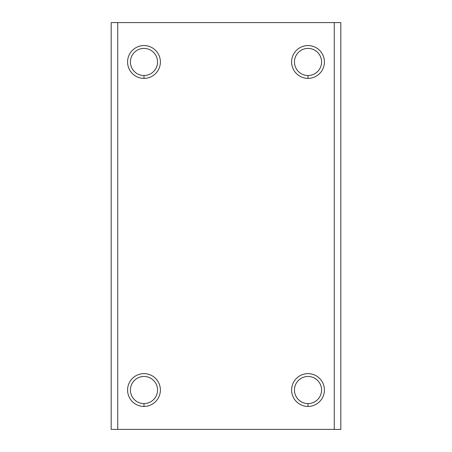 <?xml version="1.0" encoding="UTF-8"?>
<svg xmlns="http://www.w3.org/2000/svg" width="452" height="452" viewBox="0 0 452 452"><rect width="100%" height="100%" fill="white"/><g stroke="black" fill="none" stroke-linecap="round" stroke-linejoin="round"><path stroke-width="0.68" d="M334.26 22.6L117.74 22.6L117.74 429.4L334.26 429.4L334.26 22.6L340.825 22.6L340.825 429.4L111.175 429.4L117.74 429.4L117.74 22.6L334.26 22.6L334.26 429.4L340.825 429.4L340.825 22.6L334.26 22.6M143.985 78.371A16.402 16.402 0 0 1 129.78 53.765A16.402 16.402 0 0 1 158.189 53.765A16.402 16.402 0 0 1 143.985 78.371A16.402 16.402 0 0 0 158.189 53.765A16.402 16.402 0 0 0 129.78 53.765A16.402 16.402 0 0 0 143.985 78.371L143.985 75.529A13.56 13.56 0 0 1 130.419 61.969A13.56 13.56 0 0 1 143.985 48.404A13.56 13.56 0 0 1 157.545 61.969A13.56 13.56 0 0 1 143.985 75.529L143.985 78.371M308.015 78.371A16.402 16.402 0 0 1 293.811 53.765A16.402 16.402 0 0 1 322.219 53.765A16.402 16.402 0 0 1 308.015 78.371A16.402 16.402 0 0 0 322.219 53.765A16.402 16.402 0 0 0 293.811 53.765A16.402 16.402 0 0 0 308.015 78.371L308.015 75.529A13.56 13.56 0 0 1 294.455 61.969A13.56 13.56 0 0 1 308.015 48.404A13.56 13.56 0 0 1 321.581 61.969A13.56 13.56 0 0 1 308.015 75.529L308.015 78.371M143.985 406.433A16.402 16.402 0 0 1 129.78 381.833A16.402 16.402 0 0 1 158.189 381.833A16.402 16.402 0 0 1 143.985 406.433A16.402 16.402 0 0 0 158.189 381.833A16.402 16.402 0 0 0 129.78 381.833A16.402 16.402 0 0 0 143.985 406.433L143.985 403.596A13.56 13.56 0 0 1 130.419 390.031A13.56 13.56 0 0 1 143.985 376.471A13.56 13.56 0 0 1 157.545 390.031A13.56 13.56 0 0 1 143.985 403.596L143.985 406.433M308.015 406.433A16.402 16.402 0 0 1 293.811 381.833A16.402 16.402 0 0 1 322.219 381.833A16.402 16.402 0 0 1 308.015 406.433A16.402 16.402 0 0 0 322.219 381.833A16.402 16.402 0 0 0 293.811 381.833A16.402 16.402 0 0 0 308.015 406.433L308.015 403.596A13.56 13.56 0 0 1 294.455 390.031A13.56 13.56 0 0 1 308.015 376.471A13.56 13.56 0 0 1 321.581 390.031A13.56 13.56 0 0 1 308.015 403.596L308.015 406.433M111.175 22.6L117.74 22.6L111.175 22.6L111.175 429.4L111.175 22.6M308.015 48.404A13.56 13.56 0 0 0 294.455 61.969A13.56 13.56 0 0 0 308.015 75.529A13.56 13.56 0 0 0 321.581 61.969A13.56 13.56 0 0 0 308.015 48.404M143.985 376.471A13.56 13.56 0 0 0 130.419 390.031A13.56 13.56 0 0 0 143.985 403.596A13.56 13.56 0 0 0 157.545 390.031A13.56 13.56 0 0 0 143.985 376.471M143.985 48.404A13.56 13.56 0 0 0 130.419 61.969A13.56 13.56 0 0 0 143.985 75.529A13.56 13.56 0 0 0 157.545 61.969A13.56 13.56 0 0 0 143.985 48.404M308.015 376.471A13.56 13.56 0 0 0 294.455 390.031A13.56 13.56 0 0 0 308.015 403.596A13.56 13.56 0 0 0 321.581 390.031A13.56 13.56 0 0 0 308.015 376.471"/></g></svg>
